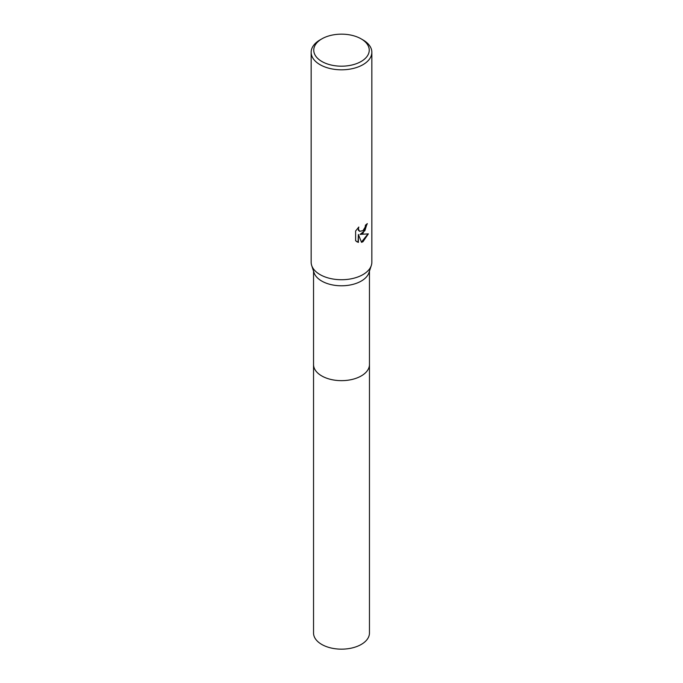<?xml version="1.0" encoding="UTF-8"?>
<svg xmlns="http://www.w3.org/2000/svg" width="683" height="683" viewBox="0 0 683 683"><rect width="100%" height="100%" fill="white"/><g stroke="black" fill="none" stroke-linecap="round" stroke-linejoin="round"><path stroke-width="1.02" d="M369.46 364.227A27.969 16.144 180 0 1 369.469 364.509A27.96 16.144 180 0 1 361.273 375.923A27.96 16.144 180 0 1 330.803 379.424A27.96 16.144 180 0 1 313.54 364.509A27.969 16.144 180 0 1 313.54 364.227M369.46 364.304A27.969 16.144 180 0 1 361.273 375.923A27.969 16.144 180 0 1 330.64 379.389A27.969 16.144 180 0 1 313.54 364.304M361.119 38.846L362.963 39.904A30.351 17.519 180 0 1 371.851 52.292L371.851 262.204A30.351 17.519 180 0 1 371.321 265.448L368.982 272.628A27.96 16.144 180 0 1 361.273 281.055A27.96 16.144 180 0 1 333.244 285.067A27.96 16.144 180 0 1 314.018 272.628L311.679 265.448A30.351 17.519 180 0 1 311.149 262.204L311.149 52.292A30.351 17.519 180 0 1 320.037 39.904L321.881 38.846A27.747 16.016 180 0 1 361.119 38.846A27.747 16.016 180 0 1 361.119 61.496A27.747 16.016 180 0 1 321.881 61.496A27.747 16.016 180 0 1 321.881 38.846L320.037 39.904M371.321 265.448A30.351 17.519 180 0 1 362.963 274.6A30.351 17.519 180 0 1 332.544 278.946A30.351 17.519 180 0 1 311.679 265.448M362.963 233.296L360.052 234.389L368.368 233.859L362.963 241.731L361.529 242.328L358.387 234.474L358.387 242.397L355.612 240.775L355.612 230.999L358.806 227.046L358.379 228.984L359.557 231.306L362.955 230.675L365.149 227.166L365.473 225.142A30.351 17.519 0 0 0 367.317 223.606L362.963 233.296M371.851 52.292A30.351 17.519 180 0 1 362.963 64.68A30.351 17.519 180 0 1 329.889 68.479A30.351 17.519 180 0 1 311.149 52.292M366.993 223.896L364.867 230.709L360.052 234.389M359.403 231.204L358.37 230.197L358.225 227.627M356.765 241.714L358.071 242.217L358.387 234.474M361.435 242.089L367.958 233.962M313.531 364.509A27.969 16.144 180 0 0 321.727 375.923A27.969 16.144 180 0 0 352.206 379.424A27.969 16.144 180 0 0 369.469 364.509L369.46 633.013A27.96 16.144 180 0 1 352.197 647.928A27.96 16.144 180 0 1 321.727 644.428A27.96 16.144 180 0 1 313.54 633.013L313.54 271.151M369.46 364.509L369.46 271.151"/></g></svg>
